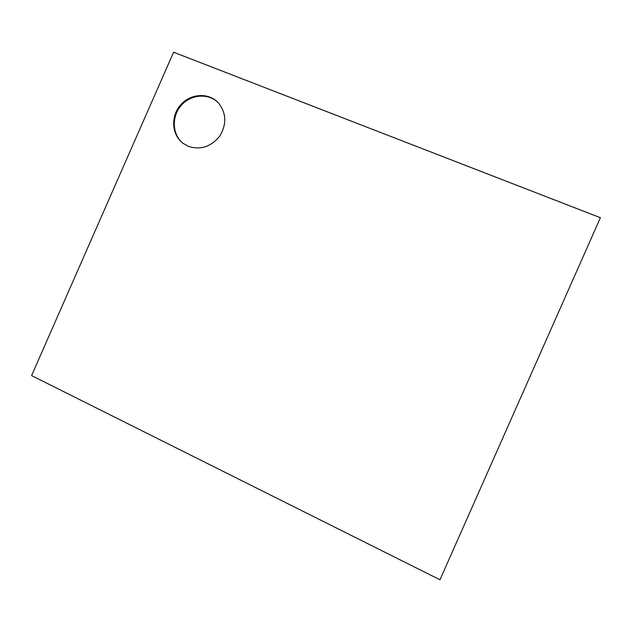 <?xml version="1.0" encoding="UTF-8"?>
<svg xmlns="http://www.w3.org/2000/svg" width="632" height="632" viewBox="0 0 632 632"><rect width="100%" height="100%" fill="white"/><g stroke="black" fill="none" stroke-linecap="round" stroke-linejoin="round"><path stroke-width="0.95" d="M173.595 52.227L600.4 217.708L439.975 579.773L31.6 375.59L173.595 52.227M188.233 146.3L182.814 143.156C171.651 134.624 170.593 116.312 180.507 105.023C190.232 93.568 208.315 92.272 218.072 102.542C226.335 112.638 226.951 123.746 219.912 135.856C211.183 146.798 200.628 150.282 188.233 146.3M218.332 102.819C208.536 92.841 190.722 94.247 181.108 105.568C171.319 116.723 172.228 134.774 183.114 143.385"/></g></svg>
